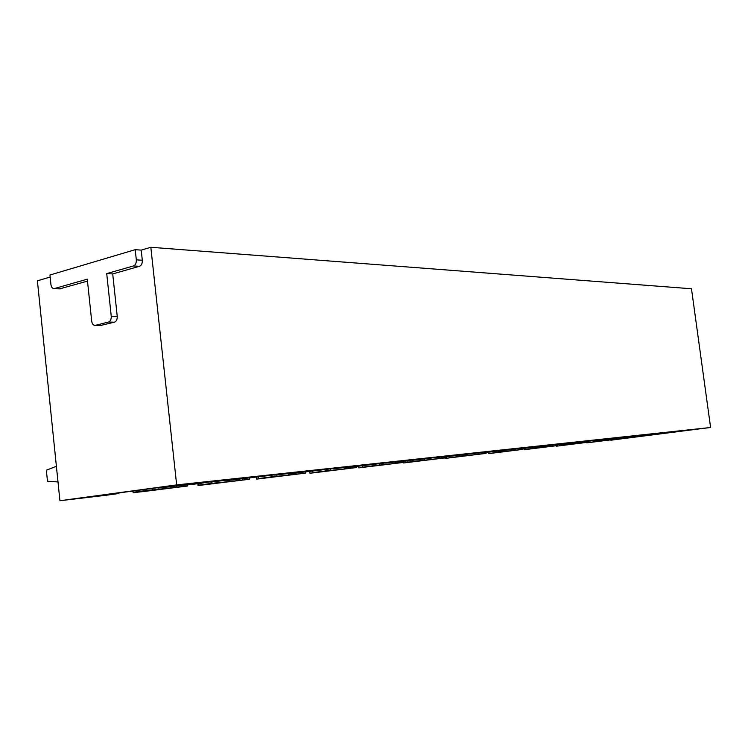 <?xml version="1.0" encoding="UTF-8"?>
<svg xmlns="http://www.w3.org/2000/svg" width="748" height="748" viewBox="0 0 748 748"><rect width="100%" height="100%" fill="white"/><g stroke="black" fill="none" stroke-linecap="round" stroke-linejoin="round"><path stroke-width="1.12" d="M100.559 325.483L114.472 322.164C116.436 321.36 117.352 319.415 117.23 316.329L112.714 273.927L139.446 266.307C141.484 265.409 142.438 263.399 142.307 260.257L141.213 250.122L135.22 249.673L49.948 275.012L50.939 284.623C51.35 287.241 52.407 288.578 54.118 288.635L87.282 279.172L91.705 321.201C92.163 323.996 93.322 325.389 95.202 325.389L108.479 322.051C110.442 321.238 111.368 319.284 111.246 316.189L106.721 273.6L133.462 265.942C135.491 265.044 136.445 263.016 136.323 259.865L135.22 249.673M112.714 273.927L106.721 273.6M59.597 288.868L87.488 281.126M610.807 439.889L710.6 427.501L691.479 288.765L150.825 247.279L141.213 250.122M710.6 427.501L176.668 484.9L150.825 247.279M50.163 277.031L37.4 280.809L59.924 500.721L105.599 495.316L118.895 493.521L93.079 496.429L171.357 485.835L199.024 482.853L181.801 485.171L157.903 487.659M209.954 481.805L199.043 483.601L157.94 488.051M209.992 482.123L265.512 475.681L226.064 480.674L225.98 479.945M274.61 474.858L226.064 480.674M274.638 475.139L326.072 469.155L288.158 473.942L288.083 473.25M332.888 468.594L288.158 473.942M332.916 468.837L380.769 463.264L344.286 467.855L344.211 467.201M385.678 462.909L344.286 467.855M385.706 463.124L430.409 457.916L395.271 462.329L395.196 461.712M433.728 457.739L395.271 462.329M433.756 457.926L475.672 453.036L441.778 457.29L441.703 456.701M477.654 453.008L441.778 457.29M477.673 453.176L517.102 448.566L484.377 452.68L484.311 452.138M517.953 448.669L484.377 452.68M517.971 448.819L555.175 444.471L523.544 448.435L523.478 447.949M555.072 444.667L523.544 448.435M555.091 444.808L590.284 440.684L559.616 444.078M589.359 440.974L559.672 444.518M589.377 441.096L622.757 437.187L593.052 440.497M621.13 437.552L593.108 440.89M621.149 437.664L652.873 433.934L624.084 437.169M650.657 434.364L624.131 437.533M650.667 434.466L680.895 430.913L652.957 434.074M610.854 440.207L697.632 429.118L653.004 434.401M59.924 500.721L176.668 484.9M611.406 438.908L611.509 439.74L617.633 439.011L586.825 442.853L599.868 440.955L599.531 440.198M581.682 442.096L581.794 442.984L588.218 442.227L556.465 446.182L569.163 444.312L568.807 443.527M549.789 445.49L549.911 446.472L556.652 445.677L523.909 449.763L536.166 447.921L535.792 447.108M515.475 449.146L515.615 450.221L522.702 449.389L488.911 453.606L500.627 451.801L500.225 450.96M478.44 452.905L478.608 454.27L486.088 453.391L444.966 458.431L462.227 456L461.806 455.121M444.901 457.926L444.966 458.431M438.393 457.131L438.58 458.646L446.491 457.72L403.649 462.965L418.001 461.095L408.174 462.171L420.61 460.544L420.152 459.637M403.555 462.217L403.649 462.965M394.925 461.74L395.131 463.395L403.518 462.414L358.816 467.893L373.402 465.985L362.715 467.154L375.346 465.49L374.87 464.545M358.629 466.303L358.816 467.893M347.67 467.491L347.801 468.575L356.721 467.528L309.99 473.26L324.791 471.305L313.122 472.586L325.95 470.894L325.399 469.828M309.803 471.595L309.99 473.26M295.918 473.101L296.049 474.232L305.567 473.119L256.62 479.122L271.618 477.131L258.817 478.533L271.823 476.813L271.169 475.597M256.424 477.383L256.62 479.122M239.098 479.253L239.229 480.45L249.421 479.262L198.024 485.555L213.199 483.535L199.09 485.078L212.254 483.32L211.301 481.628M197.827 483.732L198.024 485.555M176.416 486.05L176.556 487.303L187.505 486.022L144.027 491.483L133.415 492.651L148.712 490.595L133.097 492.306L132.396 491.109M118.895 493.521L119.1 492.904M176.556 487.303L149.348 490.277L152.648 489.837L152.489 488.388M179.838 486.864L179.716 485.695M239.229 480.45L214.648 483.133L217.92 482.703L217.715 480.833M242.483 480.02L242.361 478.907M296.049 474.232L273.731 476.672L276.966 476.252L276.769 474.569M299.265 473.811L299.144 472.755M347.801 468.575L327.446 470.801L330.635 470.38L330.494 469.155M350.962 468.164L350.849 467.145M395.131 463.395L376.496 465.434L379.629 465.022L379.498 463.938M398.245 462.993L398.123 462.021M438.58 458.646L421.451 460.525L424.537 460.123L424.415 459.15M441.638 458.253L441.451 456.729M478.608 454.27L462.816 456L465.845 455.607L465.733 454.7M481.619 453.877L481.45 452.512M515.615 450.221L501.001 451.82L503.974 451.437L503.862 450.567M518.56 449.838L518.401 448.613M549.911 446.472L536.353 447.959L539.271 447.575L539.158 446.743M552.8 446.098L552.679 445.116M581.794 442.984L569.181 444.368L572.042 443.994L571.94 443.19M584.637 442.62L584.515 441.731M611.509 439.74L599.746 441.021L602.551 440.666L602.449 439.88M614.295 439.375L614.192 438.562M631.387 437.505L631.284 436.757M634.061 436.458L634.173 437.262M628.516 437.823L628.198 437.094M602.551 440.666L599.868 440.955M572.042 443.994L569.163 444.312M539.271 447.575L536.166 447.921M503.974 451.437L500.627 451.801M465.845 455.607L462.227 456M424.537 460.123L420.61 460.544M379.629 465.022L375.346 465.49M330.635 470.38L325.95 470.894M276.966 476.252L271.823 476.813M217.92 482.703L212.254 483.32M152.648 489.837L146.365 490.52L145.664 489.314M133.097 492.306L146.365 490.52M187.505 486.022L187.879 484.807M249.421 479.262L249.748 478.103M305.567 473.119L305.857 472.025M356.721 467.528L356.974 466.481M403.518 462.414L403.742 461.413M446.491 457.72L446.696 456.757M486.088 453.391L486.275 452.475M522.702 449.389L522.955 448.015M556.652 445.677L556.867 444.434M588.218 442.227L588.377 441.226M617.633 439.011L617.773 438.094M588.536 442.414L588.283 441.825M557.615 445.799L556.989 444.424M524.395 449.436L523.918 448.389M488.631 453.353L488.117 452.269M450.016 457.589L449.464 456.458M408.174 462.171L407.595 461.002M362.715 467.154L362.088 465.929M313.122 472.586L312.449 471.305M258.817 478.533L258.088 477.196M199.09 485.078L198.304 483.675M56.399 466.303L46.348 470.193L47.47 481.235L57.998 481.946M142.307 260.257L136.323 259.865M139.446 266.307L133.462 265.942M117.23 316.329L111.246 316.189M114.472 322.164L108.479 322.051M101.438 325.445L95.445 325.343M60.495 288.822L54.482 288.569M101.195 325.492L95.202 325.389M60.13 288.887L54.118 288.635"/></g></svg>
